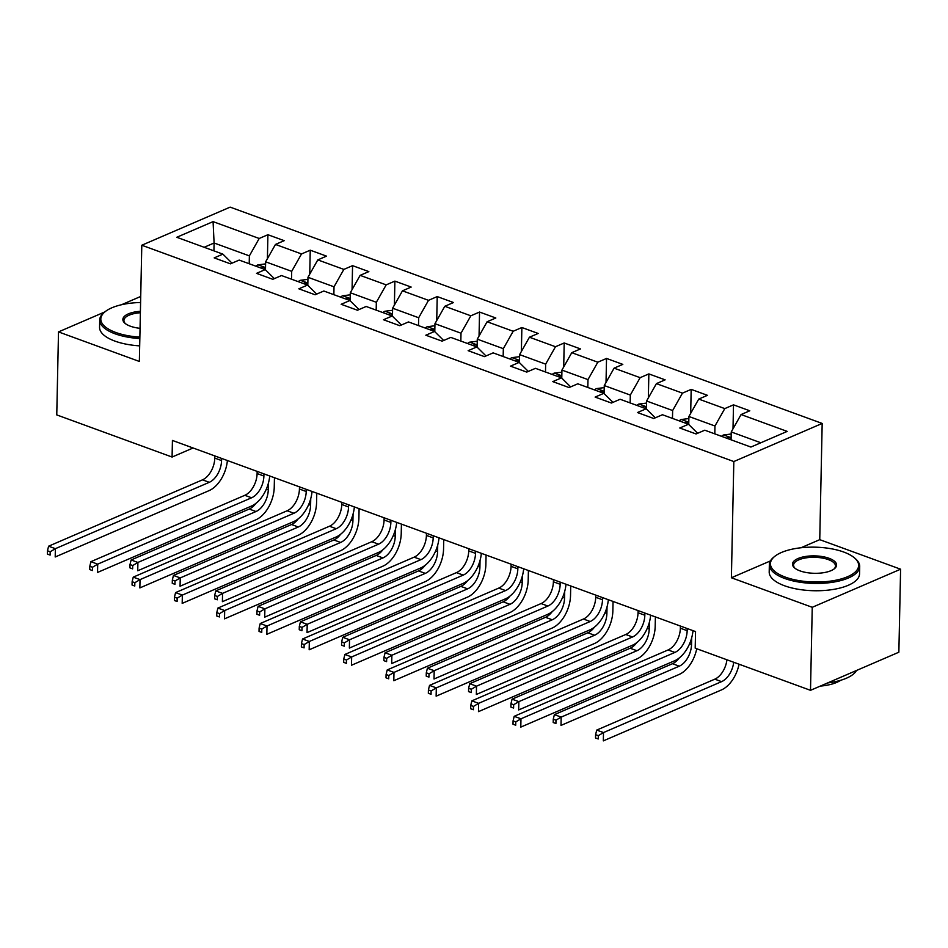 <?xml version="1.0" encoding="UTF-8"?>
<svg xmlns="http://www.w3.org/2000/svg" width="948" height="948" viewBox="0 0 948 948"><rect width="100%" height="100%" fill="white"/><g stroke="black" fill="none" stroke-linecap="round" stroke-linejoin="round"><path stroke-width="1.42" d="M822.177 423.448L230.151 207.126L141.797 245.236L733.823 461.546L822.177 423.448L819.747 539.661L800.93 547.778M770.416 560.932L731.394 577.759L812.246 607.301L900.6 569.203L819.747 539.661M900.6 569.203L898.858 652.212L810.504 690.322L812.246 607.301M232.035 263.165L222.899 254.135L214.189 257.892L230.471 263.84L239.18 260.084L265.227 269.599L256.517 273.356L272.787 279.305L281.509 275.548L307.555 285.064L298.845 288.82L315.115 294.769L323.837 291.012L349.883 300.528L341.161 304.284L357.443 310.233L366.165 306.477L392.211 315.992L383.49 319.749L399.772 325.697L408.493 321.941L434.54 331.456L425.818 335.213L442.1 341.161L450.81 337.405L476.868 346.921L468.146 350.677L484.428 356.626L493.138 352.869L519.184 362.385L510.474 366.141L526.756 372.09L535.466 368.334L561.512 377.849L552.803 381.617L569.084 387.566L577.794 383.798L603.84 393.325L595.131 397.082L611.413 403.03L620.122 399.262L646.169 408.789L637.459 412.546L653.729 418.495L662.451 414.738L688.497 424.254L679.775 428.01L696.057 433.959L704.779 430.202L750.899 447.053L787.196 431.399L741.075 414.549L749.785 410.792L733.503 404.843L733.005 428.828M222.899 254.135L176.778 237.273L213.075 221.631L259.195 238.481L267.917 234.725L267.407 258.709M733.503 404.843L724.793 408.6L698.747 399.084L707.457 395.328L691.187 389.379L682.465 393.136L656.419 383.62L665.129 379.852L648.859 373.903L640.137 377.671L614.091 368.156L622.812 364.387L606.53 358.439L597.809 362.207L571.763 352.68L580.484 348.923L564.202 342.975L555.481 346.731L529.434 337.215L538.156 333.459L521.874 327.51L513.164 331.267L487.106 321.751L495.828 317.995L479.546 312.046L470.836 315.803L444.79 306.287L453.5 302.531L437.218 296.582L428.508 300.338L402.462 290.823L411.171 287.066L394.889 281.118L386.18 284.874L360.133 275.358L368.843 271.602L352.561 265.653L343.851 269.41L317.805 259.894L326.515 256.138L310.245 250.189L301.523 253.946L275.477 244.43L284.199 240.673L267.917 234.725M810.504 690.322L695.192 648.183L695.548 631.581L172.429 440.441L172.086 457.043L193.084 447.989M265.476 269.848L265.641 261.826L291.7 271.341L291.534 279.21M274.363 278.629L265.227 269.599M275.477 244.43L265.641 261.826M301.523 253.946L291.7 271.341M307.804 285.312L307.97 277.29L334.016 286.806L333.862 294.674M316.691 294.093L307.555 285.064M317.805 259.894L307.97 277.29M343.851 269.41L334.016 286.806M350.132 300.777L350.298 292.754L376.344 302.282L376.178 310.138M359.019 309.558L349.883 300.528M360.133 275.358L350.298 292.754M386.18 284.874L376.344 302.282M392.46 316.241L392.626 308.219L418.672 317.746L418.506 325.602M401.348 325.022L392.211 315.992M402.462 290.823L392.626 308.219M428.508 300.338L418.672 317.746M434.788 331.705L434.954 323.695L461.001 333.21L460.835 341.067M443.676 340.486L434.54 331.456M444.79 306.287L434.954 323.695M470.836 315.803L461.001 333.21M477.117 347.169L477.282 339.159L503.329 348.674L503.163 356.531M486.004 355.95L476.868 346.921M487.106 321.751L477.282 339.159M513.164 331.267L503.329 348.674M519.445 362.634L519.611 354.623L545.657 364.139L545.491 371.995M528.332 371.415L519.184 362.385M529.434 337.215L519.611 354.623M555.481 346.731L545.657 364.139M561.773 378.098L561.939 370.087L587.985 379.603L587.819 387.459M570.649 386.879L561.512 377.849M571.763 352.68L561.939 370.087M597.809 362.207L587.985 379.603M604.089 393.562L604.267 385.552L630.313 395.067L630.147 402.924M612.977 402.343L603.84 393.325M614.091 368.156L604.267 385.552M640.137 377.671L630.313 395.067M646.418 409.038L646.583 401.016L672.642 410.531L672.476 418.4M655.305 417.807L646.169 408.789M656.419 383.62L646.583 401.016M682.465 393.136L672.642 410.531M688.746 424.503L688.912 416.48L714.958 425.996L714.804 433.864M697.633 433.283L688.497 424.254M698.747 399.084L688.912 416.48M724.793 408.6L714.958 425.996M731.074 439.813L731.24 431.944L760.841 442.763M741.075 414.549L731.24 431.944M104.861 311.916L58.503 331.907L56.761 414.916L172.086 457.043M140.719 296.451L121.486 304.746M58.503 331.907L139.356 361.449L141.797 245.236M731.394 577.759L733.823 461.546M213.928 250.853L214.094 242.996L204.152 247.286M249.206 263.745L249.371 255.877L214.094 242.996L213.075 221.631M259.195 238.481L249.371 255.877M691.187 389.379L690.677 413.364M648.859 373.903L648.349 397.899M606.53 358.439L606.021 382.435M564.202 342.975L563.705 366.959M521.874 327.51L521.376 351.495M479.546 312.046L479.048 336.03M437.218 296.582L436.72 320.566M394.889 281.118L394.392 305.102M352.561 265.653L352.064 289.638M310.245 250.189L309.735 274.173M680.415 626.059L680.368 628.204A18.071 10.866 -69.9 0 1 668.079 649.961L514.183 716.321L520.973 718.797L520.796 727.104L674.692 660.732A27.113 16.306 110.1 0 0 692.988 630.645M687.205 628.536L687.158 630.681A18.071 10.866 -69.9 0 1 674.869 652.437L520.973 718.797L515.783 721.89L513.069 720.895L512.998 724.213L515.712 725.208L515.783 721.89M515.712 725.208L512.998 724.213M514.183 716.321L513.069 720.895M731.204 434.006L723.478 434.99A9.575 5.759 110.1 0 0 721.523 436.317M729.924 439.386A9.575 5.759 -69.9 0 1 730.09 439.244C730.861 437.514 729.77 437.111 726.832 438.059A9.575 5.759 110.1 0 0 726.678 438.201M730.09 439.244L730.635 438.391M733.705 662.249A18.071 10.866 -69.9 0 1 721.582 681.648L603.497 732.567L603.331 740.874L721.404 689.954A27.113 16.306 110.1 0 0 739.061 664.216M726.926 659.772A18.071 10.866 -69.9 0 1 714.804 679.171L596.719 730.09L603.497 732.567L598.307 735.66L595.593 734.664L595.522 737.982L598.235 738.978L598.307 735.66M598.235 738.978L595.522 737.982M596.719 730.09L595.593 734.664M785.406 577.154A44.106 17.419 1.2 0 0 840.971 579.003A44.106 17.419 1.2 0 0 854.515 557.934A44.106 17.419 1.2 0 0 843.673 552.02A44.106 17.419 1.2 0 0 774.883 556.263A44.106 17.419 1.2 0 0 785.406 577.154M854.515 557.934L855.475 558.763A45.184 17.846 -178.8 0 1 859.706 566.537A45.184 17.846 -178.8 0 1 832.96 582.202A45.184 17.846 -178.8 0 1 784.671 578.458A45.184 17.846 -178.8 0 1 769.349 564.641A45.184 17.846 -178.8 0 1 773.888 557.057L774.883 556.263M799.982 570.874A22.053 8.71 -178.8 0 1 794.554 567.911A22.053 8.71 -178.8 0 1 801.333 557.377A22.053 8.71 -178.8 0 1 829.109 558.313A22.053 8.71 -178.8 0 1 834.37 568.753A22.053 8.71 -178.8 0 1 799.982 570.874M833.837 569.144A20.963 8.283 1.2 0 0 835.484 566.027A20.963 8.283 1.2 0 0 828.374 559.616A20.963 8.283 1.2 0 0 805.966 557.874A20.963 8.283 1.2 0 0 793.559 565.15A20.963 8.283 1.2 0 0 795.076 568.326M856.554 670.461A45.184 17.846 -178.8 0 1 827.616 682.939M840.592 680.32A32.54 12.845 -178.8 0 1 820.304 686.091M859.706 566.537L859.552 573.836A45.184 17.846 -178.8 0 1 832.806 589.514A45.184 17.846 -178.8 0 1 784.517 585.757A45.184 17.846 -178.8 0 1 769.195 571.94L769.349 564.641M140.6 302.507A44.106 17.419 1.2 0 0 105.252 311.596A44.106 17.419 1.2 0 0 115.775 332.475A44.106 17.419 1.2 0 0 139.866 337.132M139.842 338.566A45.184 17.846 -178.8 0 1 115.04 333.791A45.184 17.846 -178.8 0 1 99.706 319.974A45.184 17.846 -178.8 0 1 104.256 312.39L105.252 311.596M140.055 328.328A22.053 8.71 -178.8 0 1 130.35 326.195A22.053 8.71 -178.8 0 1 124.923 323.244A22.053 8.71 -178.8 0 1 140.411 311.311M140.375 312.745A20.963 8.283 1.2 0 0 123.927 320.471A20.963 8.283 1.2 0 0 125.444 323.659M139.688 345.866A45.184 17.846 -178.8 0 1 114.886 341.09A45.184 17.846 -178.8 0 1 99.564 327.273L99.706 319.974M638.087 610.595L638.04 612.74A18.071 10.866 -69.9 0 1 625.763 634.496L471.855 700.856L478.645 703.333L478.467 711.64L632.363 645.268A27.113 16.306 110.1 0 0 650.66 615.181M644.877 613.072L644.83 615.216A18.071 10.866 -69.9 0 1 632.541 636.973L478.645 703.333L473.455 706.426L470.741 705.43L470.67 708.749L473.384 709.744L473.455 706.426M473.384 709.744L470.67 708.749M471.855 700.856L470.741 705.43M595.759 595.119L595.723 597.276A18.071 10.866 -69.9 0 1 583.435 619.032L429.527 685.392L436.317 687.869L436.139 696.176L590.035 629.804A27.113 16.306 110.1 0 0 608.332 599.717M602.549 597.607L602.501 599.752A18.071 10.866 -69.9 0 1 590.213 621.509L436.317 687.869L431.127 690.962L428.413 689.966L428.342 693.284L431.056 694.28L431.127 690.962M431.056 694.28L428.342 693.284M429.527 685.392L428.413 689.966M688.876 418.542L681.15 419.526A9.575 5.759 110.1 0 0 679.195 420.853M687.596 423.922A9.575 5.759 -69.9 0 1 687.762 423.78C688.532 422.05 687.442 421.647 684.503 422.595A9.575 5.759 110.1 0 0 684.349 422.737M687.762 423.78L688.307 422.926M691.685 637.803L691.542 644.427A18.071 10.866 -69.9 0 1 679.254 666.183L561.18 717.103L561.003 725.41L679.076 674.478A27.113 16.306 110.1 0 0 696.733 648.74M679.183 658.019A18.071 10.866 -69.9 0 1 672.476 663.707L554.39 714.626L561.18 717.103L555.978 720.184L553.265 719.2L553.205 722.518L555.919 723.514L555.978 720.184M555.919 723.514L553.205 722.518M554.39 714.626L553.265 719.2M646.548 403.078L638.822 404.061A9.575 5.759 110.1 0 0 636.866 405.389M636.855 642.554A18.071 10.866 -69.9 0 1 630.147 648.242L512.062 699.162L518.852 701.639L518.674 709.934L636.76 659.014A27.113 16.306 110.1 0 0 655.187 626.391L655.388 616.911M645.28 408.458A9.575 5.759 -69.9 0 1 645.434 408.315C646.204 406.585 645.114 406.182 642.175 407.13A9.575 5.759 110.1 0 0 642.021 407.273M645.434 408.315L645.979 407.462M649.356 622.326L649.214 628.962A18.071 10.866 -69.9 0 1 636.926 650.719L518.852 701.639L513.662 704.72L510.948 703.736L510.877 707.054L513.591 708.049L513.662 704.72M513.591 708.049L510.877 707.054M512.062 699.162L510.948 703.736M553.442 579.655L553.395 581.811A18.071 10.866 -69.9 0 1 541.107 603.556L387.211 669.928L393.989 672.405L393.811 680.711L547.719 614.34A27.113 16.306 110.1 0 0 566.003 584.252M560.221 582.131L560.173 584.288A18.071 10.866 -69.9 0 1 547.885 606.045L393.989 672.405L388.799 675.497L386.085 674.502L386.014 677.82L388.727 678.815L388.799 675.497M388.727 678.815L386.014 677.82M387.211 669.928L386.085 674.502M511.114 564.19L511.067 566.347A18.071 10.866 -69.9 0 1 498.778 588.092L344.882 654.464L351.661 656.94L351.483 665.247L505.391 598.875A27.113 16.306 110.1 0 0 523.675 568.788M517.892 566.667L517.845 568.824A18.071 10.866 -69.9 0 1 505.557 590.58L351.661 656.94L346.47 660.021L343.757 659.038L343.686 662.356L346.399 663.351L346.47 660.021M346.399 663.351L343.686 662.356M344.882 654.464L343.757 659.038M468.786 548.726L468.739 550.883A18.071 10.866 -69.9 0 1 456.45 572.628L302.554 638.999L309.332 641.476L309.166 649.783L463.062 583.411A27.113 16.306 110.1 0 0 481.347 553.324M475.564 551.203L475.517 553.359A18.071 10.866 -69.9 0 1 463.228 575.104L309.332 641.476L304.142 644.557L301.428 643.574L301.357 646.891L304.071 647.887L304.142 644.557M304.071 647.887L301.357 646.891M302.554 638.999L301.428 643.574M604.22 387.614L596.493 388.597A9.575 5.759 110.1 0 0 594.538 389.924M594.526 627.09A18.071 10.866 -69.9 0 1 587.819 632.778L469.734 683.698L476.524 686.174L476.346 694.469L594.432 643.55A27.113 16.306 110.1 0 0 612.858 610.927L613.06 601.447M602.952 392.993A9.575 5.759 -69.9 0 1 603.106 392.851C603.876 391.121 602.786 390.718 599.847 391.666A9.575 5.759 110.1 0 0 599.693 391.808M603.106 392.851L603.651 391.998M607.028 606.862L606.886 613.498A18.071 10.866 -69.9 0 1 594.597 635.255L476.524 686.174L471.334 689.255L468.62 688.272L468.549 691.59L471.263 692.573L471.334 689.255M471.263 692.573L468.549 691.59M469.734 683.698L468.62 688.272M561.891 372.149L554.165 373.133A9.575 5.759 110.1 0 0 552.21 374.448M552.21 611.626A18.071 10.866 -69.9 0 1 545.491 617.314L427.406 668.233L434.196 670.71L434.018 679.005L552.103 628.086A27.113 16.306 110.1 0 0 570.53 595.462L570.732 585.983M560.624 377.529A9.575 5.759 -69.9 0 1 560.778 377.387C561.548 375.657 560.469 375.254 557.531 376.19A9.575 5.759 110.1 0 0 557.365 376.332M560.778 377.387L561.323 376.534M564.7 591.398L564.558 598.034A18.071 10.866 -69.9 0 1 552.269 619.791L434.196 670.71L429.006 673.791L426.292 672.807L426.221 676.125L428.934 677.109L429.006 673.791M428.934 677.109L426.221 676.125M427.406 668.233L426.292 672.807M519.563 356.685L511.849 357.669A9.575 5.759 110.1 0 0 509.882 358.984M509.882 596.162A18.071 10.866 -69.9 0 1 503.163 601.838L385.089 652.769L391.868 655.246L391.69 663.541L509.775 612.621A27.113 16.306 110.1 0 0 528.202 579.998L528.403 570.506M518.295 362.065A9.575 5.759 -69.9 0 1 518.449 361.923C519.22 360.181 518.141 359.79 515.202 360.726A9.575 5.759 110.1 0 0 515.037 360.868M518.449 361.923L519.006 361.07M522.372 575.934L522.23 582.57A18.071 10.866 -69.9 0 1 509.953 604.326L391.868 655.246L386.677 658.327L383.964 657.331L383.893 660.661L386.606 661.645L386.677 658.327M386.606 661.645L383.893 660.661M385.089 652.769L383.964 657.331M426.458 533.262L426.41 535.419A18.071 10.866 -69.9 0 1 414.122 557.163L260.226 623.535L267.004 626.012L266.838 634.307L420.734 567.947A27.113 16.306 110.1 0 0 439.019 537.848M433.236 535.739L433.189 537.895A18.071 10.866 -69.9 0 1 420.912 559.64L267.004 626.012L261.814 629.093L259.1 628.109L259.029 631.427L261.743 632.423L261.814 629.093M261.743 632.423L259.029 631.427M260.226 623.535L259.1 628.109M477.235 341.221L469.521 342.204A9.575 5.759 110.1 0 0 467.554 343.52M467.554 580.697A18.071 10.866 -69.9 0 1 460.835 586.374L342.761 637.293L349.539 639.782L349.362 648.077L467.447 597.157A27.113 16.306 110.1 0 0 485.874 564.534L486.075 555.042M475.967 346.601A9.575 5.759 -69.9 0 1 476.133 346.458C476.891 344.716 475.813 344.325 472.874 345.262A9.575 5.759 110.1 0 0 472.708 345.404M476.133 346.458L476.678 345.593M480.044 560.469L479.913 567.105A18.071 10.866 -69.9 0 1 467.625 588.85L349.539 639.782L344.349 642.863L341.636 641.867L341.564 645.197L344.278 646.18L344.349 642.863M344.278 646.18L341.564 645.197M342.761 637.293L341.636 641.867M384.13 517.798L384.082 519.954A18.071 10.866 -69.9 0 1 371.794 541.699L217.898 608.071L224.676 610.548L224.51 618.843L378.406 552.483A27.113 16.306 110.1 0 0 396.691 522.384M390.908 520.274L390.872 522.431A18.071 10.866 -69.9 0 1 378.584 544.176L224.676 610.548L219.486 613.629L216.772 612.645L216.713 615.963L219.426 616.947L219.486 613.629M219.426 616.947L216.713 615.963M217.898 608.071L216.772 612.645M434.907 325.745L427.192 326.74A9.575 5.759 110.1 0 0 425.225 328.055M425.225 565.221A18.071 10.866 -69.9 0 1 418.506 570.909L300.433 621.829L307.211 624.305L307.045 632.612L425.119 581.693A27.113 16.306 110.1 0 0 443.557 549.07L443.747 539.578M433.639 331.136A9.575 5.759 -69.9 0 1 433.805 330.994C434.563 329.252 433.485 328.861 430.546 329.797A9.575 5.759 110.1 0 0 430.38 329.94M433.805 330.994L434.35 330.129M437.715 545.005L437.585 551.641A18.071 10.866 -69.9 0 1 425.296 573.386L307.211 624.305L302.021 627.398L299.307 626.403L299.236 629.721L301.95 630.716L302.021 627.398M301.95 630.716L299.236 629.721M300.433 621.829L299.307 626.403M341.801 502.333L341.754 504.478A18.071 10.866 -69.9 0 1 329.466 526.235L175.57 592.607L182.36 595.083L182.182 603.378L336.078 537.018A27.113 16.306 110.1 0 0 354.362 506.919M348.591 504.81L348.544 506.967A18.071 10.866 -69.9 0 1 336.256 528.711L182.36 595.083L177.157 598.164L174.456 597.169L174.385 600.499L177.098 601.482L177.157 598.164M177.098 601.482L174.385 600.499M175.57 592.607L174.456 597.169M392.591 310.28L384.864 311.264A9.575 5.759 110.1 0 0 382.897 312.591M382.897 549.757A18.071 10.866 -69.9 0 1 376.19 555.445L258.105 606.365L264.883 608.841L264.717 617.148L382.791 566.229A27.113 16.306 110.1 0 0 401.229 533.606L401.419 524.114M391.311 315.66A9.575 5.759 -69.9 0 1 391.477 315.518C392.247 313.788 391.157 313.397 388.218 314.333A9.575 5.759 110.1 0 0 388.052 314.475M391.477 315.518L392.022 314.665M395.399 529.541L395.257 536.177A18.071 10.866 -69.9 0 1 382.968 557.922L264.883 608.841L259.693 611.934L256.979 610.939L256.908 614.257L259.622 615.252L259.693 611.934M259.622 615.252L256.908 614.257M258.105 606.365L256.979 610.939M299.473 486.869L299.426 489.014A18.071 10.866 -69.9 0 1 287.149 510.771L133.241 577.131L140.031 579.619L139.854 587.914L293.75 521.554A27.113 16.306 110.1 0 0 312.046 491.455M306.263 489.346L306.216 491.502A18.071 10.866 -69.9 0 1 293.927 513.247L140.031 579.619L134.841 582.7L132.127 581.705L132.056 585.034L134.77 586.018L134.841 582.7M134.77 586.018L132.056 585.034M133.241 577.131L132.127 581.705M350.262 294.816L342.536 295.8A9.575 5.759 110.1 0 0 340.581 297.127M340.569 534.293A18.071 10.866 -69.9 0 1 333.862 539.981L215.777 590.9L222.555 593.377L222.389 601.684L340.462 550.764A27.113 16.306 110.1 0 0 358.901 518.129L359.091 508.649M348.983 300.196A9.575 5.759 -69.9 0 1 349.148 300.054C349.919 298.324 348.828 297.933 345.89 298.869A9.575 5.759 110.1 0 0 345.736 299.011M349.148 300.054L349.694 299.201M353.071 514.077L352.929 520.713A18.071 10.866 -69.9 0 1 340.64 542.457L222.555 593.377L217.365 596.47L214.651 595.474L214.592 598.792L217.305 599.788L217.365 596.47M217.305 599.788L214.592 598.792M215.777 590.9L214.651 595.474M257.145 471.405L257.109 473.55A18.071 10.866 -69.9 0 1 244.821 495.306L90.913 561.666L97.703 564.155L97.526 572.45L251.421 506.078A27.113 16.306 110.1 0 0 269.718 475.991M263.935 473.882L263.888 476.026A18.071 10.866 -69.9 0 1 251.599 497.783L97.703 564.155L92.513 567.236L89.799 566.24L89.728 569.558L92.442 570.554L92.513 567.236M92.442 570.554L89.728 569.558M90.913 561.666L89.799 566.24M307.934 279.352L300.208 280.335A9.575 5.759 110.1 0 0 298.253 281.663M298.241 518.829A18.071 10.866 -69.9 0 1 291.534 524.517L173.448 575.436L180.238 577.913L180.061 586.22L298.146 535.3A27.113 16.306 110.1 0 0 316.573 502.665L316.774 493.185M306.654 284.732A9.575 5.759 -69.9 0 1 306.82 284.59C307.59 282.86 306.5 282.468 303.561 283.405A9.575 5.759 110.1 0 0 303.407 283.547M306.82 284.59L307.365 283.736M310.743 498.612L310.6 505.248A18.071 10.866 -69.9 0 1 298.312 526.993L180.238 577.913L175.036 581.005L172.335 580.01L172.263 583.328L174.977 584.324L175.036 581.005M174.977 584.324L172.263 583.328M173.448 575.436L172.335 580.01M214.817 455.941L214.781 458.085A18.071 10.866 -69.9 0 1 202.493 479.842L48.597 546.202L55.375 548.679L55.197 556.986L209.093 490.614A27.113 16.306 110.1 0 0 227.39 460.527M221.607 458.417L221.559 460.562A18.071 10.866 -69.9 0 1 209.271 482.319L55.375 548.679L50.185 551.772L47.471 550.776L47.4 554.094L50.114 555.09L50.185 551.772M50.114 555.09L47.4 554.094M48.597 546.202L47.471 550.776M265.606 263.888L257.88 264.871A9.575 5.759 110.1 0 0 255.924 266.198M255.913 503.364A18.071 10.866 -69.9 0 1 249.206 509.052L131.12 559.972L137.91 562.448L137.733 570.755L255.818 519.836A27.113 16.306 110.1 0 0 274.245 487.201L274.446 477.721M264.338 269.268A9.575 5.759 -69.9 0 1 264.492 269.125C265.262 267.395 264.172 266.992 261.233 267.94A9.575 5.759 110.1 0 0 261.079 268.083M264.492 269.125L265.037 268.272M268.414 483.148L268.272 489.772A18.071 10.866 -69.9 0 1 255.984 511.529L137.91 562.448L132.72 565.529L130.006 564.546L129.935 567.864L132.649 568.859L132.72 565.529M132.649 568.859L129.935 567.864M131.12 559.972L130.006 564.546M687.158 630.681L680.368 628.204M674.869 652.437L668.079 649.961M731.121 437.692L723.668 434.966M721.582 681.648L714.804 679.171M644.83 615.216L638.04 612.74M632.541 636.973L625.763 634.496M602.501 599.752L595.723 597.276M590.213 621.509L583.435 619.032M688.793 422.227L681.339 419.502M691.542 644.427L689.611 643.728M679.254 666.183L672.476 663.707M646.465 406.763L639.011 404.038M649.214 628.962L647.283 628.263M636.926 650.719L630.147 648.242M560.173 584.288L553.395 581.811M547.885 606.045L541.107 603.556M517.845 568.824L511.067 566.347M505.557 590.58L498.778 588.092M475.517 553.359L468.739 550.883M463.228 575.104L456.45 572.628M604.137 391.287L596.683 388.573M606.886 613.498L604.966 612.799M594.597 635.255L587.819 632.778M561.82 375.823L554.355 373.097M564.558 598.034L562.638 597.335M552.269 619.791L545.491 617.314M519.492 360.359L512.027 357.633M522.23 582.57L520.31 581.871M509.953 604.326L503.163 601.838M433.189 537.895L426.41 535.419M420.912 559.64L414.122 557.163M477.164 344.894L469.698 342.169M479.913 567.105L477.982 566.406M467.625 588.85L460.835 586.374M390.872 522.431L384.082 519.954M378.584 544.176L371.794 541.699M434.836 329.43L427.382 326.704M437.585 551.641L435.653 550.93M425.296 573.386L418.506 570.909M348.544 506.967L341.754 504.478M336.256 528.711L329.466 526.235M392.508 313.966L385.054 311.24M395.257 536.177L393.325 535.466M382.968 557.922L376.19 555.445M306.216 491.502L299.426 489.014M293.927 513.247L287.149 510.771M350.179 298.502L342.726 295.776M352.929 520.713L350.997 520.002M340.64 542.457L333.862 539.981M263.888 476.026L257.109 473.55M251.599 497.783L244.821 495.306M307.851 283.037L300.398 280.312M310.6 505.248L308.669 504.537M298.312 526.993L291.534 524.517M221.559 460.562L214.781 458.085M209.271 482.319L202.493 479.842M265.523 267.573L258.069 264.848M268.272 489.772L266.341 489.073M255.984 511.529L249.206 509.052"/></g></svg>
